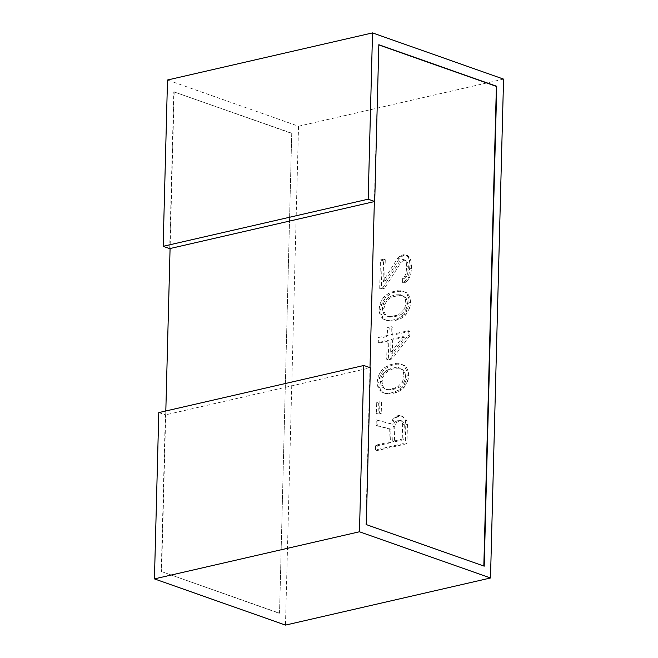 <?xml version="1.0" encoding="UTF-8"?>
<svg xmlns="http://www.w3.org/2000/svg" width="658" height="658" viewBox="0 0 658 658"><rect width="100%" height="100%" fill="white"/><g stroke="black" fill="none" stroke-linecap="round" stroke-linejoin="round"><path stroke-width="0.49" stroke-dasharray="3.29 2.47" d="M378.827 44.925L374.353 201.587M165.816 410.987L165.717 414.82L370.002 367.88L365.889 524.665L483.827 566.045M503.559 79.108L298.535 126.229L167.502 80.013M158.792 412.599L165.717 414.82L161.613 571.613L279.543 613.198L291.733 133.418L173.802 91.824L169.698 248.617M298.535 126.229L285.473 625.1M279.543 613.198L291.733 133.418M292.111 133.335L173.802 91.824M174.181 91.742L170.077 248.535M409.391 277.849L406.767 281.599L404.209 282.973L404.316 279.017L406.257 276.993L407.59 274.328L408.412 267.058L407.878 263.241L406.669 261.16L404.81 260.009L403.543 260.305L400.961 262.468L384.519 288.286L381.344 289.018L382.092 260.51L385.267 259.778L384.683 281.953L399.159 258.948L401.109 256.924L403.667 255.551L407.45 255.469L409.909 258.051L411.094 260.93L411.521 268.703L410.74 274.386L409.391 277.849L407.754 277.273L405.131 281.024L402.573 282.397L402.671 278.441L404.621 276.418L405.953 273.753L406.776 266.474L406.241 262.665L405.032 260.576L403.173 259.433L401.906 259.721L399.324 261.892L382.882 287.711L379.707 288.434L380.456 259.935L383.63 259.203L383.046 281.377L397.522 258.372L399.472 256.349L402.03 254.975L405.813 254.893L408.273 257.475L409.457 260.354L409.967 264.952L409.103 273.81L407.754 277.273M409.868 307.648L405.896 314.861L401.396 318.25L398.197 319.772L392.489 321.088L389.339 321.022L384.955 319.673L383.12 317.732L381.319 314.211L380.809 309.605L381.566 304.703L385.539 297.498L390.046 294.101L393.237 292.58L398.945 291.264L403.979 291.683L406.479 292.687L408.322 294.628L410.115 298.148L410.633 302.754L409.868 307.648L408.231 307.072L404.259 314.277L399.76 317.674L396.56 319.196L390.852 320.512L385.818 320.092L383.318 319.089L381.476 317.156L379.682 313.636L379.173 309.03L379.929 304.128L381.936 299.735L383.902 296.923L388.401 293.526L391.6 292.004L397.309 290.688L402.342 291.107L404.843 292.111L406.685 294.044L408.478 297.564L408.988 302.17L408.231 307.072M409.761 336.008L392.127 358.947L388.319 359.827L388.82 340.819L379.937 342.859L380.061 338.113L388.944 336.074L389.149 328.153L392.958 327.273L392.752 335.193L409.885 331.262L409.761 336.008L408.116 335.432L390.49 358.371L386.682 359.252L387.184 340.244L378.301 342.283L378.424 337.529L387.307 335.49L387.513 327.577L391.321 326.697L391.115 334.618L408.248 330.678L408.116 335.432M407.96 380.497L403.987 387.71L399.488 391.107L396.289 392.629L390.581 393.936L385.547 393.525L383.055 392.522L381.212 390.581L379.411 387.06L378.901 382.454L379.658 377.56L381.665 373.16L383.63 370.347L386.213 368.184L391.329 365.429L397.037 364.121L402.071 364.54L404.571 365.535L406.414 367.477L408.215 370.997L408.725 375.603L407.96 380.497L406.323 379.921L404.316 384.321L402.351 387.134L399.776 389.297L394.652 392.045L388.944 393.361L383.91 392.941L381.41 391.946L379.576 390.005L377.774 386.485L377.264 381.879L378.021 376.985L380.028 372.584L381.994 369.771L384.576 367.608L389.692 364.853L395.4 363.545L400.434 363.956L402.935 364.96L404.777 366.901L406.57 370.421L407.08 375.027L406.323 379.921M406.94 443.706L377.116 450.557L377.24 445.803L390.564 442.744L390.918 429.279L377.758 426.006L377.906 420.462L392.308 424.237L393.665 420.783L396.264 417.822L398.189 416.588L400.722 416.004L402.606 416.366L405.081 418.151L406.907 420.881L407.434 424.698L406.94 443.706L405.303 443.122L375.479 449.982L375.603 445.227L388.927 442.168L389.281 428.703L376.121 425.43L376.269 419.886L390.671 423.662L392.028 420.199L396.552 416.012L399.085 415.428L400.969 415.782L403.444 417.575L405.27 420.306L405.797 424.122L405.303 443.122M381.533 402.318L381.245 413.405L378.07 414.129L378.358 403.041L381.533 402.318L379.896 401.734L379.608 412.821L376.434 413.553L376.721 402.466L379.896 401.734M401.495 314.294L405.386 310.255L406.718 307.582L407.458 303.478L406.924 299.67L405.723 297.581L401.997 295.294L398.205 295.376L389.939 298.058L386.049 302.104L384.716 304.769L383.976 308.873L384.511 312.69L385.72 314.771L389.446 317.066L393.229 316.983L397.671 315.963L401.495 314.294L399.858 313.718L403.749 309.671L405.081 307.006L405.821 302.902L405.287 299.086L404.078 297.005L400.36 294.71L396.568 294.792L392.127 295.812L388.302 297.482L384.412 301.529L383.079 304.193L382.339 308.298L382.874 312.114L384.083 314.195L387.801 316.49L391.592 316.408L396.034 315.388L399.858 313.718M404.678 337.176L392.629 339.947L392.275 353.412L404.678 337.176L403.041 336.6L390.992 339.372L390.638 352.828L403.041 336.6M405.55 376.335L405.015 372.518L403.815 370.438L400.089 368.143L396.297 368.225L391.855 369.245L388.031 370.915L384.14 374.953L382.808 377.618L382.076 381.73L382.602 385.539L383.811 387.628L387.537 389.914L391.321 389.832L395.762 388.812L399.587 387.143L403.477 383.104L404.81 380.439L405.55 376.335L403.913 375.751L403.379 371.943L402.17 369.854L398.452 367.567L394.66 367.649L386.394 370.331L382.504 374.377L381.171 377.042L380.431 381.147L380.966 384.963L382.175 387.044L385.892 389.339L389.684 389.256L394.126 388.236L397.95 386.567L401.841 382.528L403.173 379.855L403.913 375.751M403.889 439.684L404.283 424.632L403.708 422.403L402.482 421.112L398.699 421.194L396.774 422.428L395.466 424.303L394.767 426.82L394.372 441.872L403.889 439.684L402.252 439.1L402.647 424.056L402.071 421.827L400.845 420.536L398.962 420.182L395.137 421.844L393.821 423.719L393.13 426.244L392.736 441.288L402.252 439.1M161.613 571.613L279.165 613.289M165.347 414.91L161.243 571.695M406.767 281.599L405.131 281.024M410.74 274.386L409.103 273.81M411.521 268.703L409.885 268.127M411.604 265.536L409.967 264.952M411.094 260.93L409.457 260.354M409.909 258.051L408.273 257.475M407.45 255.469L405.813 254.893M404.933 255.263L403.296 254.679M403.667 255.551L402.03 254.975M401.109 256.924L399.472 256.349M399.159 258.948L397.522 258.372M384.683 281.953L383.046 281.377M385.267 259.778L383.63 259.203M382.092 260.51L380.456 259.935M381.344 289.018L379.707 288.434M384.519 288.286L382.882 287.711M400.961 262.468L399.324 261.892M403.543 260.305L401.906 259.721M404.81 260.009L403.173 259.433M406.669 261.16L405.032 260.576M407.878 263.241L406.241 262.665M408.412 267.058L406.776 266.474M408.33 270.224L406.693 269.64M407.59 274.328L405.953 273.753M406.257 276.993L404.621 276.418M404.316 279.017L402.671 278.441M404.209 282.973L402.573 282.397M407.861 312.048L406.225 311.464M410.633 302.754L408.988 302.17M410.115 298.148L408.478 297.564M408.322 294.628L406.685 294.044M406.479 292.687L404.843 292.111M403.979 291.683L402.342 291.107M402.096 291.329L400.459 290.754M398.945 291.264L397.309 290.688M393.237 292.58L391.6 292.004M390.046 294.101L388.401 293.526M388.121 295.327L386.485 294.751M385.539 297.498L383.902 296.923M383.573 300.311L381.936 299.735M381.566 304.703L379.929 304.128M380.809 309.605L379.173 309.03M381.319 314.211L379.682 313.636M383.12 317.732L381.476 317.156M384.955 319.673L383.318 319.089M387.455 320.668L385.818 320.092M389.339 321.022L387.702 320.446M392.489 321.088L390.852 320.512M398.197 319.772L396.56 319.196M401.396 318.25L399.76 317.674M403.321 317.024L401.676 316.449M405.896 314.861L404.259 314.277M405.386 310.255L403.749 309.671M397.671 315.963L396.034 315.388M393.229 316.983L391.592 316.408M389.446 317.066L387.801 316.49M385.72 314.771L384.083 314.195M384.511 312.69L382.874 312.114M383.976 308.873L382.339 308.298M384.716 304.769L383.079 304.193M386.049 302.104L384.412 301.529M389.939 298.058L388.302 297.482M393.764 296.396L392.127 295.812M398.205 295.376L396.568 294.792M401.997 295.294L400.36 294.71M405.723 297.581L404.078 297.005M406.924 299.67L405.287 299.086M407.458 303.478L405.821 302.902M406.718 307.582L405.081 307.006M392.127 358.947L390.49 358.371M409.885 331.262L408.248 330.678M392.752 335.193L391.115 334.618M392.958 327.273L391.321 326.697M389.149 328.153L387.513 327.577M388.944 336.074L387.307 335.49M380.061 338.113L378.424 337.529M379.937 342.859L378.301 342.283M388.82 340.819L387.184 340.244M388.319 359.827L386.682 359.252M392.629 339.947L390.992 339.372M392.275 353.412L390.638 352.828M405.015 372.518L403.379 371.943M404.81 380.439L403.173 379.855M403.477 383.104L401.841 382.528M399.587 387.143L397.95 386.567M395.762 388.812L394.126 388.236M391.321 389.832L389.684 389.256M387.537 389.914L385.892 389.339M383.811 387.628L382.175 387.044M382.602 385.539L380.966 384.963M382.076 381.73L380.431 381.147M382.808 377.618L381.171 377.042M384.14 374.953L382.504 374.377M388.031 370.915L386.394 370.331M391.855 369.245L390.219 368.669M396.297 368.225L394.66 367.649M400.089 368.143L398.452 367.567M403.815 370.438L402.17 369.854M405.953 384.897L404.316 384.321M408.725 375.603L407.08 375.027M408.215 370.997L406.57 370.421M406.414 367.477L404.777 366.901M404.571 365.535L402.935 364.96M402.071 364.54L400.434 363.956M400.187 364.178L398.551 363.603M397.037 364.121L395.4 363.545M391.329 365.429L389.692 364.853M388.138 366.95L386.501 366.374M386.213 368.184L384.576 367.608M383.63 370.347L381.994 369.771M381.665 373.16L380.028 372.584M379.658 377.56L378.021 376.985M378.901 382.454L377.264 381.879M379.411 387.06L377.774 386.485M381.212 390.581L379.576 390.005M383.055 392.522L381.41 391.946M385.547 393.525L383.91 392.941M387.43 393.879L385.794 393.295M390.581 393.936L388.944 393.361M396.289 392.629L394.652 392.045M399.488 391.107L397.851 390.531M401.413 389.873L399.776 389.297M403.987 387.71L402.351 387.134M404.283 424.632L402.647 424.056M394.372 441.872L392.736 441.288M394.767 426.82L393.13 426.244M395.466 424.303L393.821 423.719M396.774 422.428L395.137 421.844M398.699 421.194L397.062 420.618M400.599 420.758L398.962 420.182M402.482 421.112L400.845 420.536M403.708 422.403L402.071 421.827M377.116 450.557L375.479 449.982M407.434 424.698L405.797 424.122M406.907 420.881L405.27 420.306M405.081 418.151L403.444 417.575M402.606 416.366L400.969 415.782M400.722 416.004L399.085 415.428M398.189 416.588L396.552 416.012M396.264 417.822L394.627 417.246M393.665 420.783L392.028 420.199M392.308 424.237L390.671 423.662M377.906 420.462L376.269 419.886M377.758 426.006L376.121 425.43M390.918 429.279L389.281 428.703M390.564 442.744L388.927 442.168M377.24 445.803L375.603 445.227M381.245 413.405L379.608 412.821M378.358 403.041L376.721 402.466M378.07 414.129L376.434 413.553"/><path stroke-width="0.99" d="M368.176 199.193L163.151 246.306L167.502 80.013L372.527 32.9L368.176 199.193L374.723 201.504L169.698 248.617L163.151 246.306M363.816 365.486L158.792 412.599L154.441 578.892L285.473 625.1L490.498 577.987L359.465 531.771L363.816 365.486L370.372 367.797L366.267 524.582L484.198 566.176L496.757 86.305L378.835 44.711L374.723 201.504M370.002 367.666L374.353 201.587M483.827 566.045L496.387 86.387L378.827 44.925M490.498 577.987L503.559 79.108L372.527 32.9M165.816 410.987L170.077 248.535M154.441 578.892L359.465 531.771"/></g></svg>

